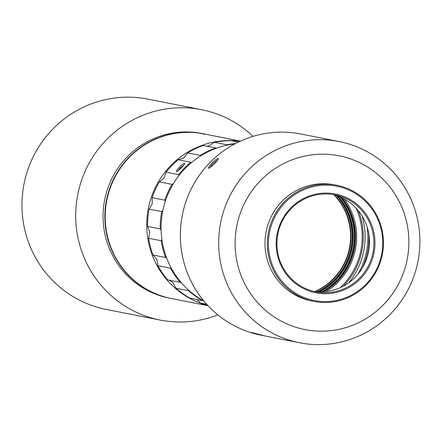 <?xml version="1.0" encoding="UTF-8"?>
<svg xmlns="http://www.w3.org/2000/svg" width="440" height="440" viewBox="0 0 440 440"><rect width="100%" height="100%" fill="white"/><g stroke="black" fill="none" stroke-linecap="round" stroke-linejoin="round"><path stroke-width="0.66" d="M340.252 197.027A61.991 60.781 -78.9 0 1 321.569 291.847M341.187 197.439A62.458 61.237 -78.9 0 1 322.591 291.819M326.101 291.544A63.388 62.15 101.1 0 0 344.327 199.023M333.9 194.799A59.659 58.492 -78.9 0 1 314.848 291.5M315.31 291.555A59.659 58.492 101.1 0 0 334.351 194.92M336.336 195.536A60.594 59.406 -78.9 0 1 317.383 291.748M337.238 195.844A61.056 59.862 -78.9 0 1 318.334 291.803M319.325 291.841A61.056 59.862 101.1 0 0 338.168 196.185M323.664 291.764A62.458 61.237 101.1 0 0 342.155 197.901M356.01 208.054A68.75 67.403 -78.9 0 1 340.329 287.623M358.264 210.606A69.68 68.316 -78.9 0 1 343.387 286.116M362.07 215.924A71.544 70.147 -78.9 0 1 348.925 282.639M367.18 227.062A71.544 70.147 -78.9 0 1 357.88 274.274M368.962 234.828A72.479 71.06 -78.9 0 1 362.472 267.762M203.863 301.02A83.897 82.258 -78.9 0 1 161.7 217.756A83.897 82.258 -78.9 0 1 222.216 146.361A83.897 82.258 -78.9 0 1 234.817 143.891M207.834 305.531A83.897 82.258 -78.9 0 1 146.707 225A83.897 82.258 -78.9 0 1 207.818 143.523A83.897 82.258 -78.9 0 1 240.207 141.224M240.455 141.108L203.748 133.876A83.897 82.258 101.1 0 0 166.326 135.35A83.897 82.258 101.1 0 0 105.254 219.428A83.897 82.258 101.1 0 0 171.314 298.502L208.027 305.734M201.96 133.656L200.833 133.436A83.897 82.258 101.1 0 0 200.123 133.342L201.564 133.628A83.897 82.258 -78.9 0 1 202.026 133.689L203.335 133.859L201.982 133.661M205.343 134.189L206.816 134.481M171.138 298.469A83.897 82.258 -78.9 0 1 170.957 298.43A83.897 82.258 -78.9 0 1 104.896 219.357A83.897 82.258 -78.9 0 1 165.963 135.278A83.897 82.258 -78.9 0 1 203.39 133.804A83.897 82.258 -78.9 0 1 203.572 133.843M170.957 298.43L169.158 298.078A83.897 82.258 -78.9 0 1 103.097 219.005A83.897 82.258 -78.9 0 1 164.164 134.926A83.897 82.258 -78.9 0 1 201.591 133.452L203.39 133.804M217.85 314.881A107.201 105.105 -78.9 0 1 160.155 320.056A107.201 105.105 -78.9 0 1 75.741 219.016A107.201 105.105 -78.9 0 1 153.774 111.584A107.201 105.105 -78.9 0 1 201.597 109.703A107.201 105.105 -78.9 0 1 253.017 136.378M160.155 320.056L106.409 309.469A107.201 105.105 -78.9 0 1 22 208.428A107.201 105.105 -78.9 0 1 100.034 100.997A107.201 105.105 -78.9 0 1 147.851 99.11L201.597 109.703M264.841 335.929L261.135 335.198A102.537 100.535 -78.9 0 1 180.395 238.552A102.537 100.535 -78.9 0 1 255.035 135.79A102.537 100.535 -78.9 0 1 300.773 133.991L339.108 141.543A102.537 100.535 -78.9 0 1 417.923 261.58A102.537 100.535 -78.9 0 1 299.464 342.749A102.537 100.535 -78.9 0 1 218.724 246.103A102.537 100.535 -78.9 0 1 293.365 143.341A102.537 100.535 -78.9 0 1 339.108 141.543M264.297 335.825C258.467 334.62 254.276 333.504 251.73 332.459L264.902 335.945L299.464 342.749M218.257 158.587L218.422 158.818C215.952 162.613 212.773 165.776 208.868 168.295C206.36 168.448 216.579 157.806 218.257 158.587L218.235 159.33M332.75 194.497A49.407 48.438 -78.9 0 1 368.544 251.851A49.407 48.438 -78.9 0 1 313.671 291.341M312.917 195.745A49.407 48.438 -78.9 0 1 334.956 194.882A49.407 48.438 -78.9 0 1 372.928 252.714A49.407 48.438 -78.9 0 1 315.854 291.825A49.407 48.438 -78.9 0 1 276.953 245.256A49.407 48.438 -78.9 0 1 312.917 195.745M312.857 194.882A50.336 49.352 -78.9 0 1 373.274 256.102A50.336 49.352 -78.9 0 1 290.615 279.18A50.336 49.352 -78.9 0 1 312.857 194.882M310.855 187.248A58.262 57.123 -78.9 0 1 380.782 258.104A58.262 57.123 -78.9 0 1 285.115 284.812A58.262 57.123 -78.9 0 1 310.855 187.248M310.442 186.313A59.191 58.036 -78.9 0 1 336.848 185.273A59.191 58.036 -78.9 0 1 382.344 254.568A59.191 58.036 -78.9 0 1 313.962 301.428A59.191 58.036 -78.9 0 1 267.355 245.636A59.191 58.036 -78.9 0 1 310.442 186.313M313.962 301.428L311.625 300.966A59.191 58.036 -78.9 0 1 265.012 245.174A59.191 58.036 -78.9 0 1 308.099 185.856A59.191 58.036 -78.9 0 1 334.505 184.816L336.848 185.273M299.596 157.35A88.556 86.823 -78.9 0 1 405.889 265.045A88.556 86.823 -78.9 0 1 260.469 305.641A88.556 86.823 -78.9 0 1 299.596 157.35M217.789 160.012C214.33 161.942 211.728 164.522 209.979 167.761M226.749 145.233L226.98 144.815A83.897 82.258 -78.9 0 1 235.461 143.555M200.112 156.239L200.272 155.403A83.897 82.258 -78.9 0 1 215.754 147.95L216.425 148.214M226.98 144.815L214.385 142.335A83.897 82.258 101.1 0 1 231.396 140.712L238.376 142.087M214.385 142.335L208.857 145.86L206.833 146.196M178.811 175.753L178.656 174.62A83.897 82.258 -78.9 0 1 190.746 162.245L191.807 162.288M200.272 155.403L187.671 152.916A83.897 82.258 101.1 0 1 203.159 145.47L215.754 147.95M187.671 152.916L183.651 157.982L178.151 159.764L190.746 162.245M165.314 201.328L164.747 200.162A83.897 82.258 -78.9 0 1 171.98 184.355L173.201 183.997M184.668 163.389L184.8 163.581C182.71 166.788 180.015 169.461 176.721 171.606C174.597 171.727 183.238 162.729 184.668 163.389L184.646 164.01M178.151 159.764A83.897 82.258 101.1 0 0 166.056 172.139L163.977 178.123L159.385 181.874L171.98 184.355M178.656 174.62L166.056 172.139M197.247 299.541L200.393 303.017L206.657 304.255M200.393 303.017A83.897 82.258 101.1 0 0 207.752 305.443M161.128 229.878L160.215 228.943A83.897 82.258 -78.9 0 1 161.722 211.613L162.805 210.854M159.385 181.874A83.897 82.258 101.1 0 0 152.147 197.681L152.196 203.852L149.127 209.127L161.722 211.613M164.747 200.162L152.147 197.681M202.906 300.482L202.466 300.57A83.897 82.258 -78.9 0 1 188.49 290.68L188.49 290.059M202.466 300.57L189.871 298.084A83.897 82.258 101.1 0 1 175.896 288.2L188.49 290.68M169.257 280.197L172.816 282.447L175.896 288.2M149.127 209.127A83.897 82.258 101.1 0 0 147.62 226.463L149.743 232.067L148.615 238.244L161.216 240.724L161.942 239.751M160.215 228.943L147.62 226.463M166.645 258.016L165.616 257.494A83.897 82.258 -78.9 0 1 161.216 240.724M148.615 238.244A83.897 82.258 101.1 0 0 153.016 255.013L156.904 259.364L157.911 265.705A83.897 82.258 101.1 0 0 167.69 279.889L180.29 282.37A83.897 82.258 -78.9 0 1 170.511 268.186L170.819 267.262M157.911 265.705L170.511 268.186M165.616 257.494L153.016 255.013M181.143 282.491L180.29 282.37M184.03 164.896L179.988 168.091L177.931 170.951M203.808 134.343L204.012 133.947M204.523 134.486L204.732 134.079"/></g></svg>
